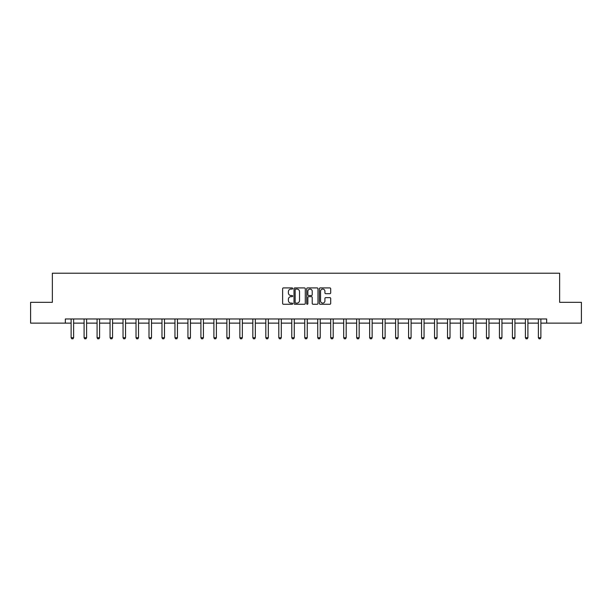 <?xml version="1.0" encoding="UTF-8"?>
<svg xmlns="http://www.w3.org/2000/svg" width="612" height="612" viewBox="0 0 612 612"><rect width="100%" height="100%" fill="white"/><g stroke="black" fill="none" stroke-linecap="round" stroke-linejoin="round"><path stroke-width="0.92" d="M292.689 288.497A0.574 0.574 0 0 0 292.115 287.923L283.44 287.923A0.819 0.819 0 0 0 282.622 288.742L282.622 303.437A0.819 0.819 0 0 0 283.44 304.256L292.115 304.256A0.574 0.574 0 0 0 292.689 303.682A0.574 0.574 0 0 0 292.115 303.116L290.991 303.116A2.616 2.616 0 0 1 288.382 300.5L288.382 299.276A2.616 2.616 0 0 1 290.991 296.659L292.115 296.659A0.574 0.574 0 0 0 292.689 296.093A0.574 0.574 0 0 0 292.115 295.519L290.991 295.519A2.616 2.616 0 0 1 288.382 292.903L288.382 291.679A2.616 2.616 0 0 1 290.991 289.071L292.115 289.071A0.574 0.574 0 0 0 292.689 288.497M329.868 293.683A0.819 0.819 0 0 0 330.687 292.865L330.687 288.742A0.819 0.819 0 0 0 329.868 287.923L320.229 287.923A0.819 0.819 0 0 0 319.41 288.742L319.41 303.437A0.819 0.819 0 0 0 320.229 304.256L329.868 304.256A0.819 0.819 0 0 0 330.687 303.437L330.687 298.457A0.819 0.819 0 0 0 329.868 297.639L325.745 297.639A0.819 0.819 0 0 0 324.926 298.457L324.926 300.928A2.188 2.188 0 0 1 322.746 303.116A2.188 2.188 0 0 1 320.558 300.928L320.558 291.251A2.188 2.188 0 0 1 322.746 289.071A2.188 2.188 0 0 1 324.926 291.251L324.926 292.865A0.819 0.819 0 0 0 325.745 293.683L329.868 293.683M65.339 323.128L30.6 323.128L30.6 302.328L52.357 302.328L52.357 273.212L559.643 273.212L559.643 302.328L581.4 302.328L581.4 323.128L546.661 323.128L546.661 318.974L65.339 318.974L65.339 323.128L71.122 323.128M305.289 288.742A0.819 0.819 0 0 0 304.47 287.923L294.831 287.923A0.819 0.819 0 0 0 294.012 288.742L294.012 303.437A0.819 0.819 0 0 0 294.831 304.256L304.47 304.256A0.819 0.819 0 0 0 305.289 303.437L305.289 288.742M307.53 287.923L317.169 287.923A0.819 0.819 0 0 1 317.988 288.742L317.988 303.437A0.819 0.819 0 0 1 317.169 304.256L313.046 304.256A0.819 0.819 0 0 1 312.227 303.437L312.227 297.478A0.819 0.819 0 0 0 311.409 296.659L308.678 296.659A0.819 0.819 0 0 0 307.859 297.478L307.859 303.682A0.574 0.574 0 0 1 307.285 304.256A0.574 0.574 0 0 1 306.711 303.682L306.711 288.742A0.819 0.819 0 0 1 307.53 287.923M73.616 323.128L84.096 323.128M86.598 323.128L97.079 323.128M99.572 323.128L110.061 323.128M112.554 323.128L123.035 323.128M125.537 323.128L136.017 323.128M138.511 323.128L148.999 323.128M151.493 323.128L161.973 323.128M164.475 323.128L174.956 323.128M177.449 323.128L187.938 323.128M190.431 323.128L200.912 323.128M203.413 323.128L213.894 323.128M216.388 323.128L226.876 323.128M229.37 323.128L239.85 323.128M242.352 323.128L252.833 323.128M255.326 323.128L265.815 323.128M268.308 323.128L278.797 323.128M281.291 323.128L291.771 323.128M294.265 323.128L304.753 323.128M307.247 323.128L317.735 323.128M320.229 323.128L330.709 323.128M333.203 323.128L343.692 323.128M346.185 323.128L356.674 323.128M359.168 323.128L369.648 323.128M372.15 323.128L382.63 323.128M385.124 323.128L395.612 323.128M398.106 323.128L408.587 323.128M411.088 323.128L421.569 323.128M424.062 323.128L434.551 323.128M437.044 323.128L447.525 323.128M450.027 323.128L460.507 323.128M463.001 323.128L473.489 323.128M475.983 323.128L486.464 323.128M488.965 323.128L499.446 323.128M501.939 323.128L512.428 323.128M514.922 323.128L525.402 323.128M527.904 323.128L538.384 323.128M540.878 323.128L546.661 323.128M295.734 289.071A0.574 0.574 0 0 0 295.16 289.637L295.16 302.542A0.574 0.574 0 0 0 295.734 303.116L296.912 303.116A2.616 2.616 0 0 0 299.528 300.5L299.528 291.679A2.616 2.616 0 0 0 296.912 289.071L295.734 289.071M312.227 291.289A2.188 2.188 0 0 0 310.039 289.109A2.188 2.188 0 0 0 307.859 291.289L307.859 294.701A0.819 0.819 0 0 0 308.678 295.519L311.409 295.519A0.819 0.819 0 0 0 312.227 294.701L312.227 291.289M73.715 318.974L73.654 319.15A0.834 0.834 0 0 0 73.616 319.403L73.616 337.709L72.989 338.788L71.742 338.788L71.122 337.709L71.122 319.403A0.834 0.834 0 0 0 71.084 319.15L71.023 318.974M71.122 337.709L73.616 337.709M86.69 318.974L86.636 319.15A0.834 0.834 0 0 0 86.598 319.403L86.598 337.709L85.971 338.788L84.724 338.788L84.096 337.709L84.096 319.403A0.834 0.834 0 0 0 84.058 319.15L84.005 318.974M84.096 337.709L86.598 337.709M99.672 318.974L99.611 319.15A0.834 0.834 0 0 0 99.572 319.403L99.572 337.709L98.953 338.788L97.706 338.788L97.079 337.709L97.079 319.403A0.834 0.834 0 0 0 97.04 319.15L96.979 318.974M97.079 337.709L99.572 337.709M112.654 318.974L112.593 319.15A0.834 0.834 0 0 0 112.554 319.403L112.554 337.709L111.927 338.788L110.68 338.788L110.061 337.709L110.061 319.403A0.834 0.834 0 0 0 110.022 319.15L109.961 318.974M110.061 337.709L112.554 337.709M125.628 318.974L125.575 319.15A0.834 0.834 0 0 0 125.537 319.403L125.537 337.709L124.909 338.788L123.662 338.788L123.035 337.709L123.035 319.403A0.834 0.834 0 0 0 122.997 319.15L122.943 318.974M123.035 337.709L125.537 337.709M138.61 318.974L138.549 319.15A0.834 0.834 0 0 0 138.511 319.403L138.511 337.709L137.891 338.788L136.644 338.788L136.017 337.709L136.017 319.403A0.834 0.834 0 0 0 135.979 319.15L135.918 318.974M136.017 337.709L138.511 337.709M151.592 318.974L151.531 319.15A0.834 0.834 0 0 0 151.493 319.403L151.493 337.709L150.866 338.788L149.619 338.788L148.999 337.709L148.999 319.403A0.834 0.834 0 0 0 148.961 319.15L148.9 318.974M148.999 337.709L151.493 337.709M164.567 318.974L164.513 319.15A0.834 0.834 0 0 0 164.475 319.403L164.475 337.709L163.848 338.788L162.601 338.788L161.973 337.709L161.973 319.403A0.834 0.834 0 0 0 161.935 319.15L161.882 318.974M161.973 337.709L164.475 337.709M177.549 318.974L177.488 319.15A0.834 0.834 0 0 0 177.449 319.403L177.449 337.709L176.83 338.788L175.583 338.788L174.956 337.709L174.956 319.403A0.834 0.834 0 0 0 174.917 319.15L174.856 318.974M174.956 337.709L177.449 337.709M190.531 318.974L190.47 319.15A0.834 0.834 0 0 0 190.431 319.403L190.431 337.709L189.804 338.788L188.557 338.788L187.938 337.709L187.938 319.403A0.834 0.834 0 0 0 187.899 319.15L187.838 318.974M187.938 337.709L190.431 337.709M203.505 318.974L203.452 319.15A0.834 0.834 0 0 0 203.413 319.403L203.413 337.709L202.786 338.788L201.539 338.788L200.912 337.709L200.912 319.403A0.834 0.834 0 0 0 200.874 319.15L200.82 318.974M200.912 337.709L203.413 337.709M216.487 318.974L216.434 319.15A0.834 0.834 0 0 0 216.388 319.403L216.388 337.709L215.768 338.788L214.521 338.788L213.894 337.709L213.894 319.403A0.834 0.834 0 0 0 213.856 319.15L213.802 318.974M213.894 337.709L216.388 337.709M229.469 318.974L229.408 319.15A0.834 0.834 0 0 0 229.37 319.403L229.37 337.709L228.75 338.788L227.496 338.788L226.876 337.709L226.876 319.403A0.834 0.834 0 0 0 226.838 319.15L226.777 318.974M226.876 337.709L229.37 337.709M242.444 318.974L242.39 319.15A0.834 0.834 0 0 0 242.352 319.403L242.352 337.709L241.725 338.788L240.478 338.788L239.85 337.709L239.85 319.403A0.834 0.834 0 0 0 239.812 319.15L239.759 318.974M239.85 337.709L242.352 337.709M255.426 318.974L255.372 319.15A0.834 0.834 0 0 0 255.326 319.403L255.326 337.709L254.707 338.788L253.46 338.788L252.833 337.709L252.833 319.403A0.834 0.834 0 0 0 252.794 319.15L252.741 318.974M252.833 337.709L255.326 337.709M268.408 318.974L268.347 319.15A0.834 0.834 0 0 0 268.308 319.403L268.308 337.709L267.689 338.788L266.434 338.788L265.815 337.709L265.815 319.403A0.834 0.834 0 0 0 265.776 319.15L265.715 318.974M265.815 337.709L268.308 337.709M281.382 318.974L281.329 319.15A0.834 0.834 0 0 0 281.291 319.403L281.291 337.709L280.663 338.788L279.416 338.788L278.797 337.709L278.797 319.403A0.834 0.834 0 0 0 278.751 319.15L278.697 318.974M278.797 337.709L281.291 337.709M294.364 318.974L294.311 319.15A0.834 0.834 0 0 0 294.265 319.403L294.265 337.709L293.645 338.788L292.398 338.788L291.771 337.709L291.771 319.403A0.834 0.834 0 0 0 291.733 319.15L291.679 318.974M291.771 337.709L294.265 337.709M307.346 318.974L307.285 319.15A0.834 0.834 0 0 0 307.247 319.403L307.247 337.709L306.627 338.788L305.373 338.788L304.753 337.709L304.753 319.403A0.834 0.834 0 0 0 304.715 319.15L304.654 318.974M304.753 337.709L307.247 337.709M320.321 318.974L320.267 319.15A0.834 0.834 0 0 0 320.229 319.403L320.229 337.709L319.602 338.788L318.355 338.788L317.735 337.709L317.735 319.403A0.834 0.834 0 0 0 317.689 319.15L317.636 318.974M317.735 337.709L320.229 337.709M333.303 318.974L333.249 319.15A0.834 0.834 0 0 0 333.203 319.403L333.203 337.709L332.584 338.788L331.337 338.788L330.709 337.709L330.709 319.403A0.834 0.834 0 0 0 330.671 319.15L330.618 318.974M330.709 337.709L333.203 337.709M346.285 318.974L346.224 319.15A0.834 0.834 0 0 0 346.185 319.403L346.185 337.709L345.566 338.788L344.311 338.788L343.692 337.709L343.692 319.403A0.834 0.834 0 0 0 343.653 319.15L343.592 318.974M343.692 337.709L346.185 337.709M359.259 318.974L359.206 319.15A0.834 0.834 0 0 0 359.168 319.403L359.168 337.709L358.54 338.788L357.293 338.788L356.674 337.709L356.674 319.403A0.834 0.834 0 0 0 356.628 319.15L356.574 318.974M356.674 337.709L359.168 337.709M372.241 318.974L372.188 319.15A0.834 0.834 0 0 0 372.15 319.403L372.15 337.709L371.522 338.788L370.275 338.788L369.648 337.709L369.648 319.403A0.834 0.834 0 0 0 369.61 319.15L369.556 318.974M369.648 337.709L372.15 337.709M385.223 318.974L385.162 319.15A0.834 0.834 0 0 0 385.124 319.403L385.124 337.709L384.504 338.788L383.25 338.788L382.63 337.709L382.63 319.403A0.834 0.834 0 0 0 382.592 319.15L382.531 318.974M382.63 337.709L385.124 337.709M398.198 318.974L398.144 319.15A0.834 0.834 0 0 0 398.106 319.403L398.106 337.709L397.479 338.788L396.232 338.788L395.612 337.709L395.612 319.403A0.834 0.834 0 0 0 395.566 319.15L395.513 318.974M395.612 337.709L398.106 337.709M411.18 318.974L411.126 319.15A0.834 0.834 0 0 0 411.088 319.403L411.088 337.709L410.461 338.788L409.214 338.788L408.587 337.709L408.587 319.403A0.834 0.834 0 0 0 408.548 319.15L408.495 318.974M408.587 337.709L411.088 337.709M424.162 318.974L424.101 319.15A0.834 0.834 0 0 0 424.062 319.403L424.062 337.709L423.443 338.788L422.196 338.788L421.569 337.709L421.569 319.403A0.834 0.834 0 0 0 421.53 319.15L421.469 318.974M421.569 337.709L424.062 337.709M437.144 318.974L437.083 319.15A0.834 0.834 0 0 0 437.044 319.403L437.044 337.709L436.417 338.788L435.17 338.788L434.551 337.709L434.551 319.403A0.834 0.834 0 0 0 434.512 319.15L434.451 318.974M434.551 337.709L437.044 337.709M450.118 318.974L450.065 319.15A0.834 0.834 0 0 0 450.027 319.403L450.027 337.709L449.399 338.788L448.152 338.788L447.525 337.709L447.525 319.403A0.834 0.834 0 0 0 447.487 319.15L447.433 318.974M447.525 337.709L450.027 337.709M463.1 318.974L463.039 319.15A0.834 0.834 0 0 0 463.001 319.403L463.001 337.709L462.381 338.788L461.134 338.788L460.507 337.709L460.507 319.403A0.834 0.834 0 0 0 460.469 319.15L460.408 318.974M460.507 337.709L463.001 337.709M476.082 318.974L476.021 319.15A0.834 0.834 0 0 0 475.983 319.403L475.983 337.709L475.356 338.788L474.109 338.788L473.489 337.709L473.489 319.403A0.834 0.834 0 0 0 473.451 319.15L473.39 318.974M473.489 337.709L475.983 337.709M489.057 318.974L489.003 319.15A0.834 0.834 0 0 0 488.965 319.403L488.965 337.709L488.338 338.788L487.091 338.788L486.464 337.709L486.464 319.403A0.834 0.834 0 0 0 486.425 319.15L486.372 318.974M486.464 337.709L488.965 337.709M502.039 318.974L501.978 319.15A0.834 0.834 0 0 0 501.939 319.403L501.939 337.709L501.32 338.788L500.073 338.788L499.446 337.709L499.446 319.403A0.834 0.834 0 0 0 499.407 319.15L499.346 318.974M499.446 337.709L501.939 337.709M515.021 318.974L514.96 319.15A0.834 0.834 0 0 0 514.922 319.403L514.922 337.709L514.294 338.788L513.047 338.788L512.428 337.709L512.428 319.403A0.834 0.834 0 0 0 512.389 319.15L512.328 318.974M512.428 337.709L514.922 337.709M527.995 318.974L527.942 319.15A0.834 0.834 0 0 0 527.904 319.403L527.904 337.709L527.276 338.788L526.029 338.788L525.402 337.709L525.402 319.403A0.834 0.834 0 0 0 525.364 319.15L525.31 318.974M525.402 337.709L527.904 337.709M540.977 318.974L540.916 319.15A0.834 0.834 0 0 0 540.878 319.403L540.878 337.709L540.258 338.788L539.011 338.788L538.384 337.709L538.384 319.403A0.834 0.834 0 0 0 538.346 319.15L538.285 318.974M538.384 337.709L540.878 337.709"/></g></svg>
